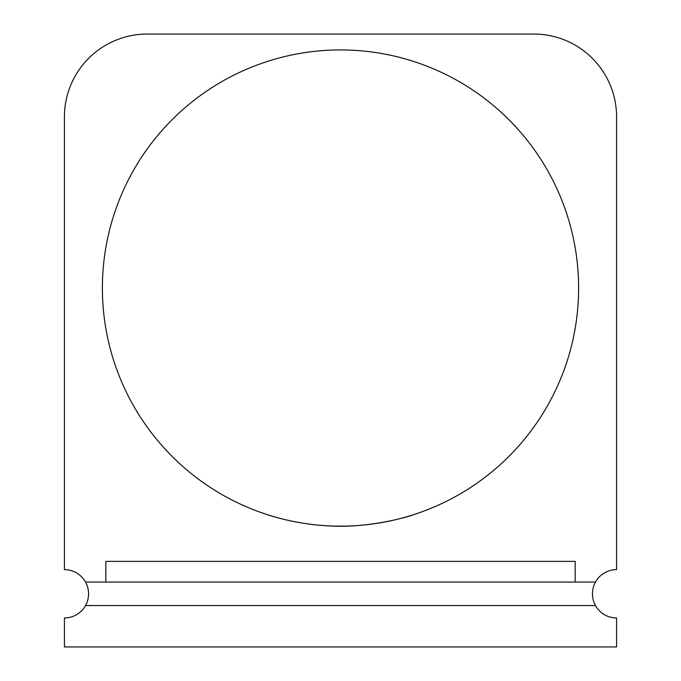 <?xml version="1.0" encoding="UTF-8"?>
<svg xmlns="http://www.w3.org/2000/svg" width="681" height="681" viewBox="0 0 681 681"><rect width="100%" height="100%" fill="white"/><g stroke="black" fill="none" stroke-linecap="round" stroke-linejoin="round"><path stroke-width="1.02" d="M575.173 561.365L105.827 561.365L105.827 582.068L575.173 582.068L575.173 561.365M85.534 605.537A24.158 24.158 0 0 1 64.423 617.965L64.423 646.95L616.577 646.95L616.577 617.965A24.158 24.158 0 0 1 595.466 605.537L85.534 605.537A24.158 24.158 0 0 0 64.423 569.648L64.423 116.877A82.827 82.827 0 0 1 147.241 34.05L533.759 34.05A82.827 82.827 0 0 1 616.577 116.877L616.577 569.648A24.158 24.158 0 0 0 595.466 605.537M578.62 288.046A238.12 238.12 0 0 0 221.444 81.831A238.12 238.12 0 0 0 221.444 494.261A238.12 238.12 0 0 0 578.62 288.046M410.481 515.653L416.423 513.738M414.95 514.223C407.902 517.109 365.671 529.06 325.629 525.698C290.881 523.629 264.1 513.457 264.577 513.738M575.173 582.068L595.466 582.068M85.534 582.068L105.827 582.068"/></g></svg>
